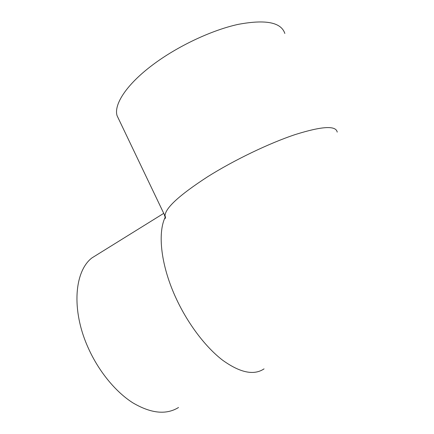 <?xml version="1.0" encoding="UTF-8"?>
<svg xmlns="http://www.w3.org/2000/svg" width="434" height="434" viewBox="0 0 434 434"><rect width="100%" height="100%" fill="white"/><g stroke="black" fill="none" stroke-linecap="round" stroke-linejoin="round"><path stroke-width="0.65" d="M98.93 253.575L91.948 257.904C74.599 271.066 71.002 309.643 88.059 347.526C98.48 371.059 115.525 391.864 132.885 402.861C151.059 413.515 166.271 415.061 178.52 407.493M119.003 119.746L117.061 115.666C113.67 104.621 126.283 84.679 152.643 64.926C177.143 46.438 211.385 30.223 238.114 24.385C265.592 19.242 281.167 22.27 284.84 33.472M264.056 368.867C253.971 375.632 240.208 372.784 222.761 360.312C205.998 347.542 188.437 324.61 176.638 299.493C161.003 266.492 157.314 233.34 165.202 217.195L164.345 214.998M117.061 115.666L165.153 216.306C165.587 216.799 165.62 217.526 165.245 218.492L165.039 216.452C164.432 208.825 178.629 195.593 207.631 176.746C234.045 160.124 269.243 143.198 295.364 134.518C322.044 126.175 335.992 125.366 337.213 132.104M91.948 257.904L163.602 213.436"/></g></svg>
